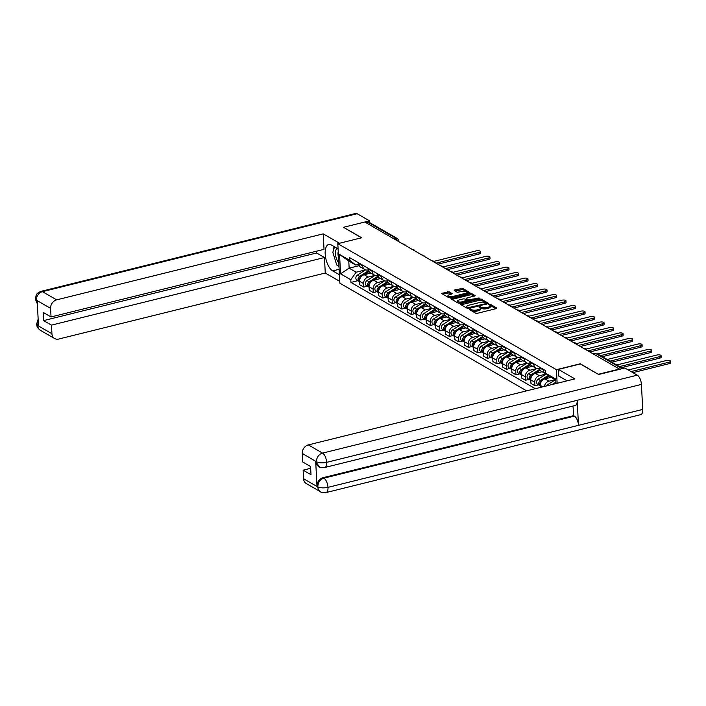 <?xml version="1.0" encoding="UTF-8"?>
<svg xmlns="http://www.w3.org/2000/svg" width="706" height="706" viewBox="0 0 706 706"><rect width="100%" height="100%" fill="white"/><g stroke="black" fill="none" stroke-linecap="round" stroke-linejoin="round"><path stroke-width="1.06" d="M469.684 309.122L469.366 309.546L475.729 313.217L477.371 313.296L496.292 308.61L496.742 308.01L490.379 304.348L488.799 304.568L489.735 305.186A3.874 1.368 -3 0 1 490.238 305.813A3.874 1.368 -3 0 1 488.287 307.119L486.708 307.507A3.874 1.368 -3 0 1 481.43 307.242L479.453 306.704L479.03 306.986L479.965 307.604A3.874 1.368 -3 0 1 480.468 308.231A3.874 1.368 -3 0 1 478.518 309.537L476.938 309.925A3.874 1.368 -3 0 1 471.661 309.66L469.684 309.122M449.113 291.772L441.55 293.405L448.769 297.676L450.419 297.764L469.94 292.672L462.721 288.401L454.664 289.901L454.205 290.51L457.232 292.249L462.059 291.552A3.239 1.147 -3 0 1 466.895 292.302A3.239 1.147 -3 0 1 465.263 293.396L452.811 296.476A3.239 1.147 -3 0 1 447.975 295.726A3.239 1.147 -3 0 1 449.607 294.631L452.29 293.714L449.113 291.772L449.175 292.919L442.521 294.075M598.476 374.409L580.297 363.766L556.425 369.679L337.803 243.676L361.675 237.763L343.504 227.297L364.808 222.019L619.789 369.282M598.467 374.233L619.771 368.964M460.771 303.73L460.312 304.33L467.381 308.398L469.022 308.487L488.552 303.395L481.333 299.123L479.683 299.044L460.771 303.73L460.815 304.621M458.07 303.042L450.852 298.77L470.373 293.678L472.023 293.767L475.209 295.699L466.922 298.011L466.472 298.62L468.475 299.768L479.374 298.073L459.721 303.121L458.07 303.042M337.803 243.676L339.868 283.194L526.641 390.842M366.229 222.831L368.188 222.346A2.471 2.03 -60 0 1 369.538 222.514L397.16 238.434A2.471 2.03 120 0 0 395.81 238.266L368.188 222.346M546.744 374.136A5.674 4.66 -60 0 1 545.456 373.668A5.674 4.66 -60 0 1 543.364 369.979L543.329 369.282M544.37 386.447A5.674 4.66 -60 0 1 548.941 381.196L554.784 379.757M539.305 366.961L539.34 367.658A5.674 4.66 120 0 0 541.431 371.356L545.456 373.668M550.909 377.401L544.917 378.884A5.674 4.66 120 0 0 540.275 385.397L540.381 387.435M539.446 368.479L539.057 368.576A5.674 4.66 -60 0 1 535.951 368.188A5.674 4.66 -60 0 1 533.86 364.49L533.815 363.802M538.563 384.858L534.971 385.75L534.786 382.237A5.674 4.66 -60 0 1 539.428 375.716L546.232 374.039M529.791 361.481L529.835 362.178A5.674 4.66 120 0 0 531.927 365.876L535.951 368.188M542.111 371.744L535.413 373.403A5.674 4.66 120 0 0 530.762 379.916L530.947 383.437L534.971 385.75M529.941 362.999L529.544 363.096A5.674 4.66 -60 0 1 526.438 362.707A5.674 4.66 -60 0 1 524.346 359.01L524.311 358.321M529.059 379.378L525.458 380.269L525.273 376.757A5.674 4.66 -60 0 1 529.924 370.235L536.728 368.55L528.688 373.712A3.08 2.533 120 0 0 527.055 376.386A3.08 2.533 120 0 0 528.185 378.875L530.374 380.146A3.08 2.533 120 0 0 530.78 380.322M520.287 356L520.322 356.698A5.674 4.66 120 0 0 522.414 360.387L526.438 362.707M532.598 366.264L525.899 367.914A5.674 4.66 120 0 0 521.249 374.436L521.434 377.948L525.458 380.269M520.428 357.518L520.04 357.615A5.674 4.66 -60 0 1 516.924 357.227A5.674 4.66 -60 0 1 514.833 353.529L514.798 352.841M519.545 373.898L515.945 374.789L515.768 371.277A5.674 4.66 -60 0 1 520.41 364.755L527.214 363.069M510.773 350.52L510.809 351.209A5.674 4.66 120 0 0 512.9 354.906L516.924 357.227M523.084 360.775L516.386 362.434A5.674 4.66 120 0 0 511.744 368.956L511.921 372.468L515.945 374.789M510.915 352.038L510.526 352.135A5.674 4.66 -60 0 1 507.411 351.747A5.674 4.66 -60 0 1 505.32 348.049L505.284 347.352M510.032 368.417L506.44 369.309L506.255 365.796A5.674 4.66 -60 0 1 510.897 359.275L517.701 357.589L509.661 362.752A3.08 2.533 120 0 0 508.038 365.426A3.08 2.533 120 0 0 509.158 367.914L511.356 369.176A3.08 2.533 120 0 0 511.762 369.362M501.26 345.04L501.304 345.728A5.674 4.66 120 0 0 503.387 349.426L507.411 351.747M513.571 355.295L506.873 356.954A5.674 4.66 120 0 0 502.231 363.475L502.416 366.988L506.44 369.309M501.401 346.549L501.013 346.646A5.674 4.66 -60 0 1 497.906 346.267A5.674 4.66 -60 0 1 495.815 342.569L495.78 341.872M500.519 362.937L496.927 363.828L496.742 360.316A5.674 4.66 -60 0 1 501.392 353.794L508.188 352.109M491.755 339.56L491.791 340.248A5.674 4.66 120 0 0 493.882 343.946L497.906 346.267M504.066 349.814L497.368 351.473A5.674 4.66 120 0 0 492.717 357.995L492.903 361.507L496.927 363.828M491.897 341.069L491.508 341.166A5.674 4.66 -60 0 1 488.393 340.786A5.674 4.66 -60 0 1 486.302 337.089L486.266 336.391M491.014 357.457L487.414 358.348L487.228 354.836A5.674 4.66 -60 0 1 491.879 348.314L498.683 346.628M482.242 334.07L482.277 334.768A5.674 4.66 120 0 0 484.369 338.465L488.393 340.786M494.553 344.334L487.855 345.993A5.674 4.66 120 0 0 483.204 352.515L483.389 356.027L487.414 358.348M482.383 335.588L481.995 335.685A5.674 4.66 -60 0 1 478.88 335.306A5.674 4.66 -60 0 1 476.788 331.608L476.753 330.911M481.501 351.976L477.909 352.868L477.724 349.346A5.674 4.66 -60 0 1 482.366 342.834L489.17 341.148M472.729 328.59L472.764 329.287A5.674 4.66 120 0 0 474.856 332.985L478.88 335.306M484.96 338.871L478.341 340.513A5.674 4.66 120 0 0 473.7 347.034L473.885 350.547L477.909 352.868M472.87 330.108L472.482 330.205A5.674 4.66 -60 0 1 469.375 329.826A5.674 4.66 -60 0 1 467.284 326.128L467.248 325.431M471.987 346.496L468.396 347.387L468.21 343.866A5.674 4.66 -60 0 1 472.861 337.353L479.656 335.668M463.224 323.11L463.26 323.807A5.674 4.66 120 0 0 465.351 327.505L469.375 329.826M475.535 333.373L468.837 335.032A5.674 4.66 120 0 0 464.186 341.554L464.372 345.066L468.396 347.387M463.365 324.628L462.968 324.725A5.674 4.66 -60 0 1 459.862 324.336A5.674 4.66 -60 0 1 457.77 320.648L457.735 319.95M462.483 341.016L458.882 341.898L458.697 338.386A5.674 4.66 -60 0 1 463.348 331.864L470.152 330.187L462.112 335.341A3.08 2.533 120 0 0 460.48 338.024A3.08 2.533 120 0 0 461.609 340.513L463.798 341.775A3.08 2.533 120 0 0 464.204 341.951M453.711 317.629L453.746 318.327A5.674 4.66 120 0 0 455.838 322.024L459.862 324.336M465.934 327.911L459.324 329.552A5.674 4.66 120 0 0 454.673 336.065L454.858 339.586L458.882 341.898M453.852 319.147L453.464 319.244A5.674 4.66 -60 0 1 450.349 318.856A5.674 4.66 -60 0 1 448.257 315.158L448.222 314.47M452.97 335.526L449.369 336.418L449.192 332.905A5.674 4.66 -60 0 1 453.834 326.384L460.639 324.698M444.198 312.149L444.233 312.846A5.674 4.66 120 0 0 446.324 316.544L450.349 318.856M456.508 322.413L449.81 324.072A5.674 4.66 120 0 0 445.168 330.584L445.354 334.106L449.369 336.418M444.339 313.667L443.95 313.764A5.674 4.66 -60 0 1 440.844 313.376A5.674 4.66 -60 0 1 438.753 309.678L438.708 308.99M443.456 330.046L439.864 330.938L439.679 327.425A5.674 4.66 -60 0 1 444.321 320.903L451.125 319.218L443.086 324.381A3.08 2.533 120 0 0 441.462 327.055A3.08 2.533 120 0 0 442.583 329.543L444.78 330.814A3.08 2.533 120 0 0 445.186 330.99M434.684 306.669L434.728 307.366A5.674 4.66 120 0 0 436.82 311.055L440.844 313.376M447.004 316.932L440.297 318.582A5.674 4.66 120 0 0 435.655 325.104L435.84 328.617L439.864 330.938M434.834 308.187L434.437 308.284A5.674 4.66 -60 0 1 431.331 307.895A5.674 4.66 -60 0 1 429.239 304.198L429.204 303.501M433.952 324.566L430.351 325.457L430.166 321.945A5.674 4.66 -60 0 1 434.817 315.423L441.612 313.738M425.18 301.188L425.215 301.877A5.674 4.66 120 0 0 427.306 305.574L431.331 307.895M437.491 311.443L430.792 313.102A5.674 4.66 120 0 0 426.142 319.624L426.327 323.136L430.351 325.457M425.321 302.706L424.933 302.803A5.674 4.66 -60 0 1 421.817 302.415A5.674 4.66 -60 0 1 419.726 298.717L419.691 298.02M424.438 319.086L420.838 319.977L420.661 316.464A5.674 4.66 -60 0 1 425.303 309.943L432.107 308.257L424.068 313.42A3.08 2.533 120 0 0 422.435 316.094A3.08 2.533 120 0 0 423.565 318.582L425.762 319.844A3.08 2.533 120 0 0 426.168 320.03M415.666 295.708L415.702 296.396A5.674 4.66 120 0 0 417.793 300.094L421.817 302.415M427.889 305.989L421.279 307.622A5.674 4.66 120 0 0 416.637 314.144L416.814 317.656L420.838 319.977M415.808 297.217L415.419 297.314A5.674 4.66 -60 0 1 412.304 296.935A5.674 4.66 -60 0 1 410.212 293.237L410.177 292.54M414.925 313.605L411.333 314.497L411.148 310.984A5.674 4.66 -60 0 1 415.79 304.462L422.594 302.777M406.153 290.219L406.188 290.916A5.674 4.66 120 0 0 408.28 294.614L412.304 296.935M418.464 300.482L411.766 302.142A5.674 4.66 120 0 0 407.124 308.663L407.309 312.176L411.333 314.497M406.294 291.737L405.906 291.834A5.674 4.66 -60 0 1 402.799 291.454A5.674 4.66 -60 0 1 400.708 287.757L400.673 287.06M405.412 308.125L401.82 309.016L401.635 305.504A5.674 4.66 -60 0 1 406.285 298.982L413.081 297.297M396.648 284.739L396.684 285.436A5.674 4.66 120 0 0 398.775 289.133L402.799 291.454M408.959 295.002L402.261 296.661A5.674 4.66 120 0 0 397.61 303.183L397.796 306.695L401.82 309.016M396.79 286.257L396.401 286.354A5.674 4.66 -60 0 1 393.286 285.974A5.674 4.66 -60 0 1 391.195 282.276L391.159 281.579M395.907 302.645L392.307 303.536L392.121 300.015A5.674 4.66 -60 0 1 396.772 293.502L403.576 291.816M387.135 279.258L387.17 279.955A5.674 4.66 120 0 0 389.262 283.653L393.286 285.974M399.446 289.522L392.748 291.181A5.674 4.66 120 0 0 388.097 297.703L388.282 301.215L392.307 303.536M387.276 280.776L386.888 280.873A5.674 4.66 -60 0 1 383.773 280.494A5.674 4.66 -60 0 1 381.681 276.796L381.646 276.099M386.394 297.164L382.802 298.056L382.617 294.534A5.674 4.66 -60 0 1 387.259 288.022L394.063 286.336L386.023 291.49A3.08 2.533 120 0 0 384.399 294.173A3.08 2.533 120 0 0 385.52 296.661L387.718 297.923A3.08 2.533 120 0 0 388.123 298.1M377.622 273.778L377.657 274.475A5.674 4.66 120 0 0 379.749 278.173L383.773 280.494M389.933 284.041L383.234 285.701A5.674 4.66 120 0 0 378.592 292.222L378.778 295.735L382.802 298.056M377.763 275.296L377.375 275.393A5.674 4.66 -60 0 1 374.268 275.005A5.674 4.66 -60 0 1 372.177 271.316L372.133 270.619M376.88 291.684L373.289 292.566L373.103 289.054A5.674 4.66 -60 0 1 377.754 282.532L384.549 280.856M368.117 268.298L368.153 268.995A5.674 4.66 120 0 0 370.244 272.692L374.268 275.005M380.428 278.561L373.73 280.22A5.674 4.66 120 0 0 369.079 286.733L369.264 290.254L373.289 292.566M368.258 269.816L367.861 269.913A5.674 4.66 -60 0 1 364.755 269.524A5.674 4.66 -60 0 1 362.663 265.827L362.628 265.138M367.376 286.195L363.775 287.086L363.59 283.574A5.674 4.66 -60 0 1 368.241 277.052L375.045 275.366M358.604 262.817L358.639 263.514A5.674 4.66 120 0 0 360.731 267.212L364.755 269.524M370.915 273.081L364.217 274.74A5.674 4.66 120 0 0 359.566 281.253L359.751 284.774L363.775 287.086M555.798 380.34L545.491 373.156L545.35 370.447L349.646 257.655L349.788 260.364L355.789 265.068L348.773 261.026L349.152 268.165L356.159 272.207L365.531 269.886M545.491 373.156L555.737 379.06L555.975 383.579M356.159 272.207L350.803 279.726L350.944 282.426L535.324 388.688M350.803 279.726L340.566 273.822L339.551 254.46L349.788 260.364M556.425 369.679L557.14 383.287M359.239 265.668L349.152 268.165L340.566 273.822M358.745 264.335L355.789 265.068M357.863 280.714L350.944 282.426M348.773 261.026L339.551 254.46M470.558 310.234L471.723 310.808A3.874 1.368 -3 0 0 477 311.081L476.938 309.925M480.468 308.231L480.53 309.387A3.874 1.368 -3 0 1 478.571 310.693L477 311.081M490.238 305.813L490.299 306.969A3.874 1.368 -3 0 1 488.349 308.275L486.769 308.663A3.874 1.368 -3 0 1 481.492 308.39L480.239 307.807M495.983 308.69L490.017 305.389M487.634 303.88L481.395 300.279L479.745 300.191L461.133 304.807M468.193 307.657L485.949 303.606L486.372 303.324L485.393 302.68A3.874 1.368 -3 0 0 480.115 302.415L468.766 305.221A3.874 1.368 -3 0 0 466.816 306.528A3.874 1.368 -3 0 0 467.319 307.154L468.193 307.657L468.237 308.575M466.816 306.528L466.878 307.684A3.874 1.368 -3 0 0 467.381 308.31L467.319 307.154M451.831 299.441L470.434 294.834L470.373 293.678M474.291 296.185L472.085 294.914L470.434 294.834M466.507 299.362L468.555 300.933M458.962 299.979A3.239 1.147 -3 0 0 457.329 301.074A3.239 1.147 -3 0 0 462.165 301.824L467.01 300.138L464.998 298.982L463.357 298.894L458.962 299.979M457.329 301.074L457.391 302.23A3.239 1.147 -3 0 0 459.438 303.174M451.381 294.19L449.175 292.919M447.975 295.726L448.036 296.873A3.239 1.147 -3 0 0 450.049 297.826M466.904 293.678A3.239 1.147 -3 0 0 466.957 293.458L466.895 292.302M469.022 293.149L462.783 289.557L455.026 290.978M555.896 382.096L552.083 384.541M555.092 379.934L547.706 384.673A3.08 2.533 120 0 0 546.541 385.908M631.058 371.577L669.191 362.134A2.833 1.006 -3 0 0 670.621 361.181A2.833 1.006 -3 0 0 666.385 360.519L628.252 369.962M555.957 383.314L555.287 383.746M670.621 361.181L670.7 362.672A2.833 1.006 177 0 1 669.27 363.634L632.903 372.636M548.315 375.371L540.39 380.455A3.08 2.533 120 0 0 538.766 383.137A3.08 2.533 120 0 0 539.887 385.626A3.08 2.533 120 0 0 540.293 385.803M546.259 374.021L538.193 379.193A3.08 2.533 120 0 0 536.569 381.875A3.08 2.533 120 0 0 537.69 384.355L539.887 385.626M619.533 366.59L659.678 356.654A2.833 1.006 -3 0 0 661.107 355.7A2.833 1.006 -3 0 0 656.871 355.039L616.726 364.976M549.206 376.069L544.741 378.928M542.014 380.684L541.431 381.055A3.08 2.533 120 0 0 540.284 385.652M661.107 355.7L661.187 357.192A2.833 1.006 177 0 1 659.757 358.154L621.377 367.658M539.702 369.317L530.877 374.974A3.08 2.533 120 0 0 529.253 377.657A3.08 2.533 120 0 0 530.374 380.146M610.019 361.11L650.173 351.173A2.833 1.006 -3 0 0 651.603 350.211A2.833 1.006 -3 0 0 647.367 349.558L607.222 359.495M540.214 370.244L535.227 373.448M532.5 375.195L531.918 375.574A3.08 2.533 120 0 0 530.771 380.172M651.603 350.211L651.682 351.712A2.833 1.006 177 0 1 650.244 352.673L611.864 362.178M558.42 369.406L574.887 378.893L308.319 444.904L322.554 453.111L637.297 375.168L624.889 368.02L598.662 374.515L580.367 363.969L558.42 369.406L558.773 376.033L567.086 380.825M303.589 478.756L317.824 486.963A7.404 6.08 -60 0 0 320.55 491.782L306.316 483.575A7.404 6.08 -60 0 1 303.589 478.756L303.139 470.17L310.666 468.307M637.297 375.168A7.589 3.398 76.1 0 1 641.41 384.417L577.181 400.32A7.589 3.398 76.1 0 1 575.249 405.465L324.751 467.496A7.589 3.398 76.1 0 0 326.675 462.351C322.563 463.162 319.2 462.995 316.597 461.839L302.256 453.411A7.404 6.08 -60 0 1 308.319 444.904M315.688 461.424L319.236 466.719L318.415 466.242A7.404 6.08 -60 0 1 315.688 461.424L316.985 486.196A7.404 6.08 -60 0 1 323.048 477.697L573.554 415.657L574.375 416.134A7.589 3.398 76.1 0 1 578.496 425.33L642.725 409.418L641.41 384.417M642.725 409.418A7.589 3.398 76.1 0 1 640.801 414.625L326.066 492.559A7.589 3.398 76.1 0 0 327.99 487.361C323.869 488.173 320.506 488.022 317.912 486.893L316.985 486.196M323.048 477.697L323.869 478.165A7.589 3.398 76.1 0 1 327.99 487.361L578.496 425.33L577.181 400.32L326.675 462.351A7.589 3.398 76.1 0 0 322.554 453.111A7.404 6.08 120 0 0 316.5 461.609M303.139 470.17L311.002 474.706L310.578 466.525L302.706 461.989L302.256 453.411M573.554 415.657L573.043 406.012M574.375 416.134L323.869 478.165C320.1 479.462 318.079 482.295 317.806 486.672M338.068 248.839L331.37 244.973A13.873 6.213 -103.9 0 0 328.714 244.47A13.873 6.213 -103.9 0 0 325.466 256.684A13.873 6.213 -103.9 0 0 332.729 270.901L339.427 274.766M339.524 243.252L323.216 233.854L324.028 249.35L51.044 316.95L50.594 308.363L36.359 300.156L37.197 300.924L38.495 325.695L37.683 325.51L51.917 333.709A7.404 6.08 120 0 0 54.644 338.536A7.404 6.08 120 0 0 58.704 339.039L325.272 273.028L324.46 257.531L316.588 252.995L316.5 251.212M339.78 281.385L325.272 273.028M323.216 233.854L56.657 299.856A7.404 6.08 120 0 0 50.594 308.363M37.347 303.871L35.309 299.079L36.235 295.02C36.509 295.002 36.068 293.467 40.966 291.375L355.7 213.441A7.589 3.398 76.1 0 1 357.157 213.715L369.556 220.863L369.653 222.575M51.044 316.95L43.181 312.414L43.604 320.595L51.467 325.131L51.917 333.709M51.467 325.131L324.46 257.531M343.504 227.314L361.472 237.816M369.556 220.863L364.843 222.037M43.604 320.595L316.588 252.995M334.062 246.526A13.873 6.213 -103.9 0 0 333.629 249.783M338.148 265.809A13.873 6.213 -103.9 0 0 339.021 266.939M37.33 303.571L36.368 300.447M35.309 299.079L36.262 300.226M37.683 325.51A7.404 6.08 -60 0 0 40.41 330.329C37.842 328.466 36.58 326.393 36.615 324.116L37.586 325.281M337.3 248.388A8.013 3.592 -103.9 0 0 335.474 253.825A8.013 3.592 -103.9 0 0 338.801 262.764M338.227 251.83A5.489 2.462 -103.9 0 0 337.989 254.231A5.489 2.462 -103.9 0 0 338.501 257.063M338.986 266.294L336.709 264.979L332.853 252.316L334.538 246.8M530.188 363.837L521.372 369.494A3.08 2.533 120 0 0 519.74 372.177A3.08 2.533 120 0 0 520.869 374.665A3.08 2.533 120 0 0 521.275 374.842M527.241 363.06L519.175 368.232A3.08 2.533 120 0 0 517.542 370.906A3.08 2.533 120 0 0 518.672 373.395L520.869 374.665M600.515 355.63L640.66 345.693A2.833 1.006 -3 0 0 642.089 344.731A2.833 1.006 -3 0 0 637.853 344.078L597.708 354.015M530.7 364.764L525.723 367.967M522.996 369.715L522.405 370.094A3.08 2.533 120 0 0 521.266 374.692M642.089 344.731L642.169 346.231A2.833 1.006 177 0 1 640.739 347.184L602.35 356.689M520.684 358.357L511.859 364.014A3.08 2.533 120 0 0 510.226 366.696A3.08 2.533 120 0 0 511.356 369.176M588.292 350.82L631.146 340.213A2.833 1.006 -3 0 0 632.576 339.251A2.833 1.006 -3 0 0 628.34 338.589L585.865 349.108M521.196 359.283L516.21 362.487M513.483 364.234L512.891 364.614A3.08 2.533 120 0 0 511.753 369.212M632.576 339.251L632.655 340.751A2.833 1.006 177 0 1 631.226 341.704L590.137 351.879M511.17 352.868L502.345 358.533A3.08 2.533 120 0 0 500.722 361.207A3.08 2.533 120 0 0 501.842 363.696A3.08 2.533 120 0 0 502.248 363.881M508.214 352.091L500.157 357.271A3.08 2.533 120 0 0 498.524 359.945A3.08 2.533 120 0 0 499.654 362.434L501.842 363.696M578.788 345.34L621.633 334.723A2.833 1.006 -3 0 0 623.071 333.77A2.833 1.006 -3 0 0 618.835 333.108L576.352 343.628M511.682 353.803L506.696 357.007M503.969 358.754L503.387 359.133A3.08 2.533 120 0 0 502.24 363.731M623.071 333.77L623.142 335.271A2.833 1.006 177 0 1 621.712 336.224L580.623 346.399M501.657 347.387L492.841 353.053A3.08 2.533 120 0 0 491.208 355.727A3.08 2.533 120 0 0 492.338 358.216A3.08 2.533 120 0 0 492.744 358.401M498.701 346.611L490.644 351.791A3.08 2.533 120 0 0 489.011 354.465A3.08 2.533 120 0 0 490.14 356.954L492.338 358.216M569.274 339.86L612.128 329.243A2.833 1.006 -3 0 0 613.558 328.29A2.833 1.006 -3 0 0 609.322 327.628L566.847 338.148M502.169 348.323L497.192 351.517M494.456 353.274L493.873 353.653A3.08 2.533 120 0 0 492.735 358.251M613.558 328.29L613.638 329.79A2.833 1.006 177 0 1 612.208 330.743L571.119 340.919M492.144 341.907L483.328 347.573A3.08 2.533 120 0 0 481.695 350.247A3.08 2.533 120 0 0 482.825 352.735A3.08 2.533 120 0 0 483.231 352.912M489.196 341.13L481.13 346.302A3.08 2.533 120 0 0 479.506 348.985A3.08 2.533 120 0 0 480.627 351.473L482.825 352.735M559.761 334.379L602.615 323.763A2.833 1.006 -3 0 0 604.045 322.81A2.833 1.006 -3 0 0 599.809 322.148L557.334 332.667M492.664 342.842L487.678 346.037M484.951 347.793L484.36 348.164A3.08 2.533 120 0 0 483.222 352.771M604.045 322.81L604.124 324.31A2.833 1.006 177 0 1 602.695 325.263L561.605 335.438M482.639 336.427L473.814 342.092A3.08 2.533 120 0 0 472.19 344.766A3.08 2.533 120 0 0 473.311 347.255A3.08 2.533 120 0 0 473.717 347.431M479.683 335.65L471.617 340.821A3.08 2.533 120 0 0 469.993 343.504A3.08 2.533 120 0 0 471.114 345.993L473.311 347.255M550.256 328.899L593.102 318.282A2.833 1.006 -3 0 0 594.531 317.329A2.833 1.006 -3 0 0 590.304 316.667L547.821 327.187M483.151 337.362L478.165 340.557M475.438 342.313L474.856 342.684A3.08 2.533 120 0 0 473.708 347.281M594.531 317.329L594.611 318.821A2.833 1.006 177 0 1 593.181 319.783L552.092 329.958M473.126 330.946L464.301 336.612A3.08 2.533 120 0 0 462.677 339.286A3.08 2.533 120 0 0 463.798 341.775M540.743 323.41L583.597 312.802A2.833 1.006 -3 0 0 585.027 311.849A2.833 1.006 -3 0 0 580.791 311.187L538.307 321.707M473.638 331.882L468.66 335.076M465.925 336.833L465.342 337.203A3.08 2.533 120 0 0 464.204 341.801M585.027 311.849L585.106 313.34A2.833 1.006 177 0 1 583.677 314.302L542.587 324.478M463.613 325.466L454.796 331.123A3.08 2.533 120 0 0 453.164 333.806A3.08 2.533 120 0 0 454.293 336.294A3.08 2.533 120 0 0 454.699 336.471M460.665 324.689L452.599 329.861A3.08 2.533 120 0 0 450.975 332.544A3.08 2.533 120 0 0 452.096 335.023L454.293 336.294M531.23 317.929L574.084 307.322A2.833 1.006 -3 0 0 575.514 306.36A2.833 1.006 -3 0 0 571.278 305.707L528.803 316.226M464.133 326.401L459.147 329.596M456.42 331.352L455.829 331.723A3.08 2.533 120 0 0 454.69 336.321M575.514 306.36L575.593 307.86A2.833 1.006 177 0 1 574.163 308.822L533.074 318.997M454.108 319.986L445.283 325.642A3.08 2.533 120 0 0 443.659 328.325A3.08 2.533 120 0 0 444.78 330.814M521.716 312.449L564.571 301.841A2.833 1.006 -3 0 0 566 300.88A2.833 1.006 -3 0 0 561.764 300.226L519.289 310.746M454.62 320.912L449.634 324.116M446.907 325.863L446.324 326.243A3.08 2.533 120 0 0 445.177 330.84M566 300.88L566.08 302.38A2.833 1.006 177 0 1 564.65 303.342L523.561 313.508M444.595 314.505L435.77 320.162A3.08 2.533 120 0 0 434.146 322.845A3.08 2.533 120 0 0 435.267 325.334A3.08 2.533 120 0 0 435.673 325.51M441.638 313.729L433.581 318.9A3.08 2.533 120 0 0 431.948 321.574A3.08 2.533 120 0 0 433.078 324.063L435.267 325.334M512.212 306.969L555.066 296.361A2.833 1.006 -3 0 0 556.496 295.399A2.833 1.006 -3 0 0 552.26 294.746L509.776 305.257M445.107 315.432L440.12 318.635M437.393 320.383L436.811 320.762A3.08 2.533 120 0 0 435.664 325.36M556.496 295.399L556.575 296.899A2.833 1.006 177 0 1 555.137 297.853L514.047 308.028M435.081 309.025L426.265 314.682A3.08 2.533 120 0 0 424.633 317.365A3.08 2.533 120 0 0 425.762 319.844M502.698 301.488L545.553 290.881A2.833 1.006 -3 0 0 546.982 289.919A2.833 1.006 -3 0 0 542.746 289.257L500.272 299.776M435.593 309.952L430.616 313.155M427.889 314.902L427.298 315.282A3.08 2.533 120 0 0 426.159 319.88M546.982 289.919L547.062 291.419A2.833 1.006 177 0 1 545.632 292.372L504.543 302.547M425.577 303.536L416.752 309.202A3.08 2.533 120 0 0 415.119 311.875A3.08 2.533 120 0 0 416.249 314.364A3.08 2.533 120 0 0 416.655 314.549M422.62 302.759L414.554 307.94A3.08 2.533 120 0 0 412.931 310.614A3.08 2.533 120 0 0 414.051 313.102L416.249 314.364M493.185 296.008L536.039 285.392A2.833 1.006 -3 0 0 537.469 284.439A2.833 1.006 -3 0 0 533.233 283.777L490.758 294.296M426.089 304.471L421.103 307.675M418.376 309.422L417.784 309.802A3.08 2.533 120 0 0 416.646 314.399M537.469 284.439L537.548 285.939A2.833 1.006 177 0 1 536.119 286.892L495.03 297.067M416.063 298.056L407.238 303.721A3.08 2.533 120 0 0 405.615 306.395A3.08 2.533 120 0 0 406.735 308.884A3.08 2.533 120 0 0 407.141 309.069M413.107 297.279L405.05 302.459A3.08 2.533 120 0 0 403.417 305.133A3.08 2.533 120 0 0 404.547 307.622L406.735 308.884M483.681 290.528L526.526 279.911A2.833 1.006 -3 0 0 527.964 278.958A2.833 1.006 -3 0 0 523.728 278.296L481.245 288.816M416.575 298.991L411.589 302.186M408.862 303.942L408.28 304.321A3.08 2.533 120 0 0 407.133 308.919M527.964 278.958L528.035 280.459A2.833 1.006 177 0 1 526.605 281.412L485.516 291.587M406.55 292.575L397.734 298.241A3.08 2.533 120 0 0 396.101 300.915A3.08 2.533 120 0 0 397.231 303.404A3.08 2.533 120 0 0 397.637 303.58M403.594 291.799L395.536 296.97A3.08 2.533 120 0 0 393.904 299.653A3.08 2.533 120 0 0 395.033 302.142L397.231 303.404M474.167 285.047L517.021 274.431A2.833 1.006 -3 0 0 518.451 273.478A2.833 1.006 -3 0 0 514.215 272.816L471.732 283.335M407.062 293.511L402.085 296.705M399.349 298.462L398.766 298.832A3.08 2.533 120 0 0 397.628 303.439M518.451 273.478L518.531 274.978A2.833 1.006 177 0 1 517.101 275.931L476.012 286.106M397.037 287.095L388.221 292.761A3.08 2.533 120 0 0 386.588 295.435A3.08 2.533 120 0 0 387.718 297.923M464.654 279.567L507.508 268.951A2.833 1.006 -3 0 0 508.938 267.998A2.833 1.006 -3 0 0 504.702 267.336L462.227 277.855M397.557 288.03L392.571 291.225M389.844 292.981L389.253 293.352A3.08 2.533 120 0 0 388.115 297.95M508.938 267.998L509.017 269.489A2.833 1.006 177 0 1 507.588 270.451L466.498 280.626M387.532 281.615L378.707 287.28A3.08 2.533 120 0 0 377.083 289.954A3.08 2.533 120 0 0 378.204 292.443A3.08 2.533 120 0 0 378.61 292.619M384.576 280.838L376.51 286.009A3.08 2.533 120 0 0 374.886 288.692A3.08 2.533 120 0 0 376.007 291.181L378.204 292.443M455.149 274.078L497.995 263.47A2.833 1.006 -3 0 0 499.424 262.517A2.833 1.006 -3 0 0 495.197 261.855L452.714 272.375M388.044 282.55L383.058 285.745M380.331 287.501L379.749 287.871A3.08 2.533 120 0 0 378.601 292.469M499.424 262.517L499.504 264.009A2.833 1.006 177 0 1 498.074 264.971L456.985 275.146M378.019 276.134L369.194 281.791A3.08 2.533 120 0 0 367.57 284.474A3.08 2.533 120 0 0 368.691 286.963A3.08 2.533 120 0 0 369.097 287.139M375.062 275.358L367.005 280.529A3.08 2.533 120 0 0 365.373 283.212A3.08 2.533 120 0 0 366.502 285.692L368.691 286.963M445.636 268.598L488.49 257.99A2.833 1.006 -3 0 0 489.92 257.028A2.833 1.006 -3 0 0 485.684 256.375L443.2 266.894M378.531 277.07L373.553 280.264M370.818 282.021L370.235 282.391A3.08 2.533 120 0 0 369.097 286.989M489.92 257.028L489.999 258.528A2.833 1.006 177 0 1 488.57 259.49L447.472 269.666M368.506 270.654L359.689 276.311A3.08 2.533 120 0 0 358.057 278.994A3.08 2.533 120 0 0 359.186 281.482A3.08 2.533 120 0 0 359.592 281.659M365.558 269.877L357.492 275.049A3.08 2.533 120 0 0 355.859 277.723A3.08 2.533 120 0 0 356.989 280.211L359.186 281.482M436.123 263.117L478.977 252.51A2.833 1.006 -3 0 0 480.407 251.548A2.833 1.006 -3 0 0 476.171 250.895L433.696 261.414M369.026 271.581L364.04 274.784M361.313 276.531L360.722 276.911A3.08 2.533 120 0 0 359.583 281.509M480.407 251.548L480.486 253.048A2.833 1.006 177 0 1 479.056 254.01L437.967 264.176M369.079 286.733L373.103 289.054M378.592 292.222L382.617 294.534M388.097 297.703L392.121 300.015M397.61 303.183L401.635 305.504M407.124 308.663L411.148 310.984M416.637 314.144L420.661 316.464M426.142 319.624L430.166 321.945M435.655 325.104L439.679 327.425M445.168 330.584L449.192 332.905M454.673 336.065L458.697 338.386M464.186 341.554L468.21 343.866M473.7 347.034L477.724 349.346M483.204 352.515L487.228 354.836M492.717 357.995L496.742 360.316M502.231 363.475L506.255 365.796M511.744 368.956L515.768 371.277M521.249 374.436L525.273 376.757M530.762 379.916L534.786 382.237M540.275 385.397L542.782 386.844M359.566 281.253L363.59 283.574M364.217 274.74L368.241 277.052M373.73 280.22L377.754 282.532M368.153 268.995L372.177 271.316M383.234 285.701L387.259 288.022M377.657 274.475L381.681 276.796M392.748 291.181L396.772 293.502M387.17 279.955L391.195 282.276M402.261 296.661L406.285 298.982M396.684 285.436L400.708 287.757M411.766 302.142L415.79 304.462M406.188 290.916L410.212 293.237M421.279 307.622L425.303 309.943M415.702 296.396L419.726 298.717M430.792 313.102L434.817 315.423M425.215 301.877L429.239 304.198M440.297 318.582L444.321 320.903M434.728 307.366L438.753 309.678M449.81 324.072L453.834 326.384M444.233 312.846L448.257 315.158M459.324 329.552L463.348 331.864M453.746 318.327L457.77 320.648M468.837 335.032L472.861 337.353M463.26 323.807L467.284 326.128M478.341 340.513L482.366 342.834M472.764 329.287L476.788 331.608M487.855 345.993L491.879 348.314M482.277 334.768L486.302 337.089M497.368 351.473L501.392 353.794M491.791 340.248L495.815 342.569M506.873 356.954L510.897 359.275M501.304 345.728L505.32 348.049M516.386 362.434L520.41 364.755M510.809 351.209L514.833 353.529M525.899 367.914L529.924 370.235M520.322 356.698L524.346 359.01M535.413 373.403L539.428 375.716M529.835 362.178L533.86 364.49M544.917 378.884L548.941 381.196M539.34 367.658L543.364 369.979M358.639 263.514L362.663 265.827M622.127 368.7L595.529 353.371A2.471 1.103 -103.9 0 0 595.061 353.282L593.314 353.715M593.569 353.856L595.529 353.371A2.471 2.03 120 0 1 596.888 353.538A2.471 2.471 0 0 0 595.061 353.282M393.842 238.752L395.81 238.266A2.471 1.103 -103.9 0 1 397.063 240.605M397.16 238.434A2.471 2.471 0 0 1 398.387 240.446A2.471 0.874 177 0 1 397.822 241.046M471.723 310.808L471.661 309.66M478.571 310.693L478.518 309.537M480.671 307.913L480.609 306.766M481.492 308.39L481.43 307.242M486.769 308.663L486.708 307.507M488.349 308.275L488.287 307.119M490.441 305.495L490.379 304.348M470.902 310.34L470.84 309.184M479.745 300.191L479.683 299.044M481.395 300.279L481.333 299.123M469.384 308.398L469.34 307.719M485.984 304.286L485.949 303.606M451.513 299.256L451.461 298.364M472.085 294.914L472.023 293.767M466.534 299.768L466.472 298.62M468.537 300.924L468.475 299.768M470.161 300.535L470.125 299.856M478.147 298.559L478.112 297.879M462.201 302.512L462.165 301.824M466.587 301.427L466.551 300.738M452.846 297.155L452.811 296.476M465.298 294.075L465.263 293.396M454.708 290.801L454.664 289.901M461.133 289.469L461.071 288.313M462.783 289.557L462.721 288.401M442.203 293.89L442.159 292.999M447.525 292.84L447.463 291.684M548.862 385.335L547.706 384.673M669.27 363.634L669.191 362.134M540.39 380.455L538.193 379.193M659.757 358.154L659.678 356.654M530.877 374.974L528.688 373.712M650.244 352.673L650.173 351.173M357.157 213.715L42.413 291.657L56.657 299.856M339.145 269.313L332.729 270.901M40.966 291.375A7.589 3.398 76.1 0 1 42.413 291.657A7.404 6.08 120 0 0 36.359 300.156M38.283 321.707L37.665 325.219M521.372 369.494L519.175 368.232M640.739 347.184L640.66 345.693M511.859 364.014L509.661 362.752M631.226 341.704L631.146 340.213M502.345 358.533L500.157 357.271M621.712 336.224L621.633 334.723M492.841 353.053L490.644 351.791M612.208 330.743L612.128 329.243M483.328 347.573L481.13 346.302M602.695 325.263L602.615 323.763M473.814 342.092L471.617 340.821M593.181 319.783L593.102 318.282M464.301 336.612L462.112 335.341M583.677 314.302L583.597 312.802M454.796 331.123L452.599 329.861M574.163 308.822L574.084 307.322M445.283 325.642L443.086 324.381M564.65 303.342L564.571 301.841M435.77 320.162L433.581 318.9M555.137 297.853L555.066 296.361M426.265 314.682L424.068 313.42M545.632 292.372L545.553 290.881M416.752 309.202L414.554 307.94M536.119 286.892L536.039 285.392M407.238 303.721L405.05 302.459M526.605 281.412L526.526 279.911M397.734 298.241L395.536 296.97M517.101 275.931L517.021 274.431M388.221 292.761L386.023 291.49M507.588 270.451L507.508 268.951M378.707 287.28L376.51 286.009M498.074 264.971L497.995 263.47M369.194 281.791L367.005 280.529M488.57 259.49L488.49 257.99M359.689 276.311L357.492 275.049M479.056 254.01L478.977 252.51M586.201 349.611A2.471 2.471 0 0 0 583.862 348.261M576.687 344.131A2.471 2.471 0 0 0 574.349 342.781M567.183 338.651A2.471 2.471 0 0 0 564.835 337.3M557.669 333.17A2.471 2.471 0 0 0 555.331 331.82M548.156 327.69A2.471 2.471 0 0 0 545.817 326.34M538.652 322.21A2.471 2.471 0 0 0 536.304 320.859M529.138 316.729A2.471 2.471 0 0 0 526.8 315.379M519.625 311.249A2.471 2.471 0 0 0 517.286 309.899M510.12 305.76A2.471 2.471 0 0 0 507.773 304.41M500.607 300.279A2.471 2.471 0 0 0 498.26 298.929M491.094 294.799A2.471 2.471 0 0 0 488.755 293.449M481.58 289.319A2.471 2.471 0 0 0 479.242 287.969M472.076 283.838A2.471 2.471 0 0 0 469.728 282.488M462.562 278.358A2.471 2.471 0 0 0 460.224 277.008M453.049 272.878A2.471 2.471 0 0 0 450.71 271.528M443.544 267.397A2.471 2.471 0 0 0 441.197 266.047M434.031 261.917A2.471 2.471 0 0 0 431.693 260.567M424.518 256.428A2.471 2.471 0 0 0 422.179 255.078M415.004 250.948A2.471 2.471 0 0 0 412.666 249.597M405.5 245.467A2.471 2.471 0 0 0 403.152 244.117M398.387 240.446L398.44 241.399M596.888 353.538L622.868 368.514M486.416 304.18L486.372 303.324M466.375 299.573L466.313 298.417M467.213 301.268L467.16 300.332M320.55 491.782C320.55 492.356 322.386 492.612 326.066 492.559M319.236 466.719C319.236 467.293 321.071 467.557 324.751 467.496M40.41 330.329L54.644 338.536M36.615 324.107L38.15 319.147"/></g></svg>
